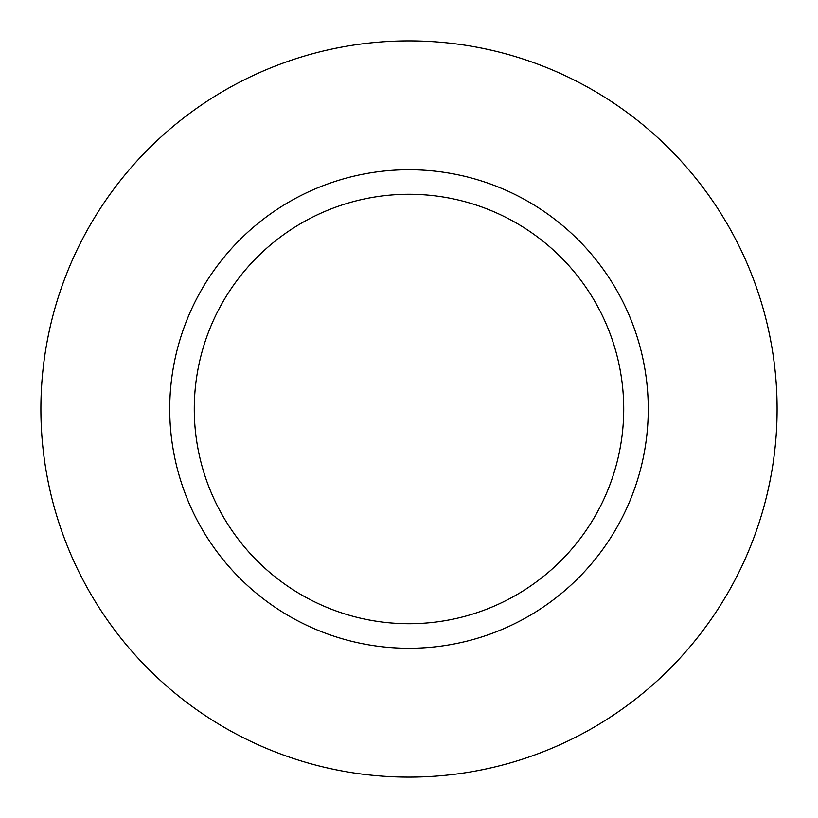 <?xml version="1.0" encoding="UTF-8"?>
<svg xmlns="http://www.w3.org/2000/svg" width="818" height="818" viewBox="0 0 818 818"><rect width="100%" height="100%" fill="white"/><g stroke="black" fill="none" stroke-linecap="round" stroke-linejoin="round"><path stroke-width="1.23" d="M777.1 409A368.1 368.1 0 0 1 224.95 727.785A368.1 368.1 0 0 1 224.95 90.215A368.1 368.1 0 0 1 777.1 409M409 623.725A214.725 214.725 0 0 0 623.725 409A214.725 214.725 0 0 0 409 194.275A214.725 214.725 0 0 0 194.275 409A214.725 214.725 0 0 0 409 623.725A214.725 214.725 0 0 0 623.725 409A214.725 214.725 0 0 0 409 194.275A214.725 214.725 0 0 0 194.275 409A214.725 214.725 0 0 0 409 623.725M409 648.265A239.265 239.265 0 0 0 616.21 289.368A239.265 239.265 0 0 0 201.79 289.368A239.265 239.265 0 0 0 409 648.265"/></g></svg>
